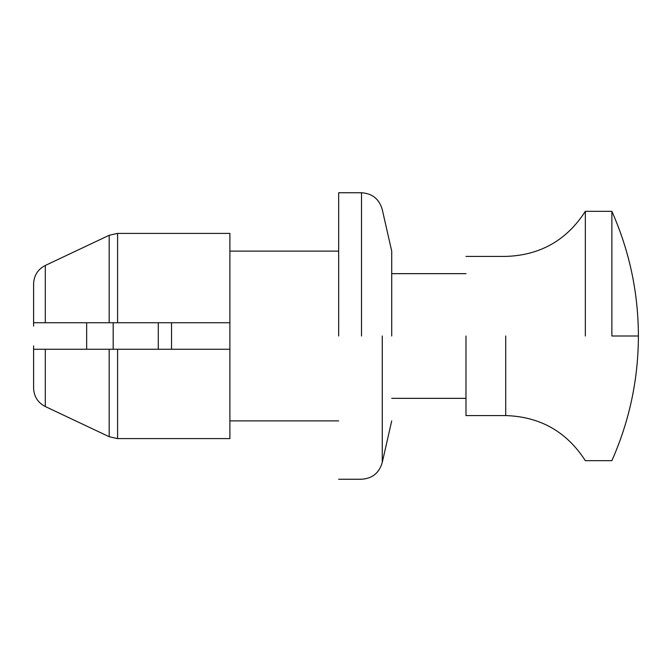 <?xml version="1.0" encoding="UTF-8"?>
<svg xmlns="http://www.w3.org/2000/svg" width="672" height="672" viewBox="0 0 672 672"><rect width="100%" height="100%" fill="white"/><g stroke="black" fill="none" stroke-linecap="round" stroke-linejoin="round"><path stroke-width="1.01" d="M45.31 349.264L45.31 406.543L109.183 436.716L117.592 438.598L117.592 349.264L229.9 349.264L229.9 438.598L117.592 438.598L109.183 436.716L45.31 406.543C37.8 402.646 33.902 396.455 33.6 387.979L33.6 349.264L117.592 349.264L86.654 349.264L86.654 322.736L117.592 322.736L33.6 322.736L33.6 284.021C33.902 275.537 37.808 269.346 45.31 265.457L109.183 235.284L45.31 265.457L45.31 322.736L33.6 322.736L45.31 322.736M158.273 349.264L158.273 322.736M171.536 349.264L171.536 322.736M465.982 336L465.982 415.582L465.982 336M611.873 336L611.873 211.327L611.873 336L638.4 336C638.299 379.42 629.454 420.974 611.873 460.673L585.337 460.673C566.681 431.693 540.137 416.657 505.714 415.582L465.982 415.582M113.182 349.264L113.182 322.736M585.337 336L585.337 211.327L585.337 336M117.592 233.402L109.183 235.284L117.592 233.402L229.9 233.402L229.9 322.736L117.592 322.736L117.592 233.402M33.6 373.514L33.6 345.912M33.6 284.021L33.6 298.486M391.717 336L391.717 251.118L391.717 336M338.663 336L338.663 192.755L338.663 336M229.9 322.736L229.9 349.264M382.267 336L382.267 462.395L382.267 336M505.714 336L505.714 415.582L505.714 336M109.183 322.736L109.183 235.284M109.183 436.716L109.183 349.264M361.502 336L361.502 192.755L361.502 336M465.982 256.418L505.714 256.418C540.137 255.343 566.681 240.307 585.337 211.327L611.873 211.327C629.454 251.026 638.299 292.58 638.4 336M465.982 398.336L391.717 398.336M391.717 273.664L465.982 273.664M33.6 322.736L33.6 326.088M229.9 251.118L338.663 251.118M338.663 420.882L229.9 420.882M338.663 192.755L361.502 192.755C372.338 193.469 379.26 199.08 382.267 209.605L391.717 251.118M391.717 420.882L382.267 462.395C379.26 472.92 372.338 478.531 361.502 479.245L338.663 479.245"/></g></svg>
